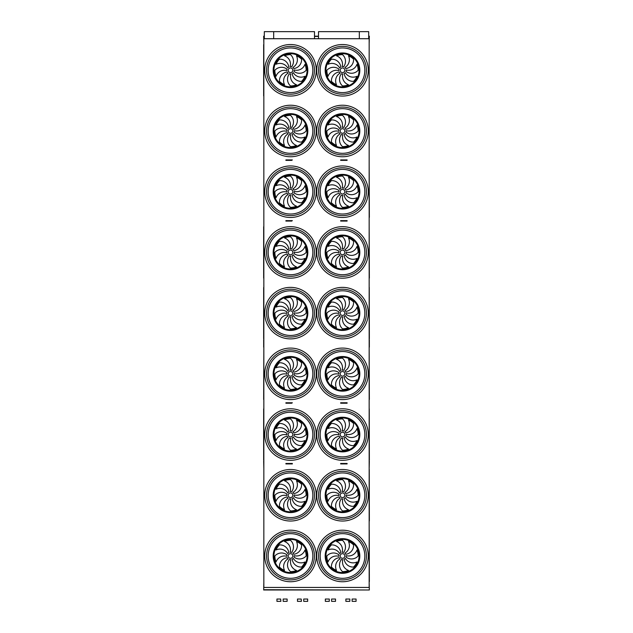 <?xml version="1.0" encoding="UTF-8"?>
<svg xmlns="http://www.w3.org/2000/svg" width="633" height="633" viewBox="0 0 633 633"><rect width="100%" height="100%" fill="white"/><g stroke="black" fill="none" stroke-linecap="round" stroke-linejoin="round"><path stroke-width="0.95" d="M369.158 587.448L263.842 587.448L263.842 38.716L369.158 38.716L369.158 587.448M341.314 463.934L347.106 463.934L347.106 463.475L340.657 463.475L340.657 463.934L341.314 463.475M285.902 463.934L285.902 463.475L292.351 463.475L292.351 463.934L285.902 463.934M287.888 403.221L285.902 403.221L285.902 402.762L291.694 402.762L291.694 403.221L287.888 403.221L287.888 402.762M341.314 403.221L347.106 403.221L347.106 402.762L340.657 402.762L340.657 403.221L341.314 402.762M341.314 160.371L347.106 160.371L347.106 159.912L340.657 159.912L340.657 160.371L341.314 159.912M341.314 221.083L347.106 221.083L347.106 220.624L340.657 220.624L340.657 221.083L341.314 220.624M287.888 221.083L285.902 221.083L285.902 220.624L291.694 220.624L291.694 221.083L287.888 221.083L287.888 220.624M287.888 160.371L285.902 160.371L285.902 159.912L291.694 159.912L291.694 160.371L287.888 160.371L287.888 159.912M368.699 36.168L369.34 36.168L369.158 43.582M264.309 36.168L263.668 36.168L263.842 43.582M369.158 157.593L369.158 165.007M369.158 279.018L369.158 286.433M369.34 339.731L369.34 347.145M369.34 461.156L369.158 468.57M263.842 582.582L263.668 589.996L369.34 589.996L263.668 589.719M369.158 582.582L369.34 589.719M263.652 95.955L263.652 44.595L263.652 95.955M263.842 44.421L263.842 95.884M369.158 96.137L369.158 44.413M290.5 72.597A2.318 2.318 0 0 0 292.509 69.124A2.318 2.318 0 0 0 288.498 69.124A2.318 2.318 0 0 0 290.5 72.597M288.806 66.987A8.941 8.941 0 0 0 279.43 59.209A15.659 15.659 0 0 0 276.035 64.289A8.941 8.941 0 0 1 287.675 67.881A3.711 3.711 0 0 1 288.806 66.987M290.191 66.584A3.711 3.711 0 0 1 291.631 66.75A8.941 8.941 0 0 0 290.5 54.62A15.659 15.659 0 0 0 284.51 55.815A8.941 8.941 0 0 1 290.191 66.584M292.897 67.446A3.711 3.711 0 0 1 293.799 68.578A8.941 8.941 0 0 0 301.577 59.209A15.659 15.659 0 0 0 296.497 55.815A8.941 8.941 0 0 1 292.897 67.446M294.195 69.97A3.711 3.711 0 0 1 294.036 71.41A8.941 8.941 0 0 0 306.166 70.279A15.659 15.659 0 0 0 304.971 64.289A8.941 8.941 0 0 1 294.195 69.97M293.332 72.676A3.711 3.711 0 0 1 292.201 73.57A8.941 8.941 0 0 0 301.577 81.348A15.659 15.659 0 0 0 304.971 76.269A8.941 8.941 0 0 1 293.332 72.676M290.808 73.974A3.711 3.711 0 0 1 289.376 73.808A8.941 8.941 0 0 0 290.5 85.938A15.659 15.659 0 0 0 296.497 84.743A8.941 8.941 0 0 1 290.808 73.974M288.11 73.112A3.711 3.711 0 0 1 287.208 71.98A8.941 8.941 0 0 0 279.43 81.348A15.659 15.659 0 0 0 284.51 84.743A8.941 8.941 0 0 1 288.11 73.112M286.812 70.587A3.711 3.711 0 0 1 286.971 69.147A8.941 8.941 0 0 0 274.841 70.279A15.659 15.659 0 0 0 276.035 76.269A8.941 8.941 0 0 1 286.812 70.587M342.5 72.597A2.318 2.318 0 0 0 344.51 69.124A2.318 2.318 0 0 0 340.499 69.124A2.318 2.318 0 0 0 342.5 72.597M340.807 66.987A8.941 8.941 0 0 0 331.431 59.209A15.659 15.659 0 0 0 328.036 64.289A8.941 8.941 0 0 1 339.676 67.881A3.711 3.711 0 0 1 340.807 66.987M342.192 66.584A3.711 3.711 0 0 1 343.632 66.75A8.941 8.941 0 0 0 342.5 54.62A15.659 15.659 0 0 0 336.511 55.815A8.941 8.941 0 0 1 342.192 66.584M344.898 67.446A3.711 3.711 0 0 1 345.8 68.578A8.941 8.941 0 0 0 353.578 59.209A15.659 15.659 0 0 0 348.498 55.815A8.941 8.941 0 0 1 344.898 67.446M346.196 69.97A3.711 3.711 0 0 1 346.037 71.41A8.941 8.941 0 0 0 358.159 70.279A15.659 15.659 0 0 0 356.972 64.289A8.941 8.941 0 0 1 346.196 69.97M345.333 72.676A3.711 3.711 0 0 1 344.202 73.57A8.941 8.941 0 0 0 353.578 81.348A15.659 15.659 0 0 0 356.972 76.269A8.941 8.941 0 0 1 345.333 72.676M342.809 73.974A3.711 3.711 0 0 1 341.377 73.808A8.941 8.941 0 0 0 342.5 85.938A15.659 15.659 0 0 0 348.498 84.743A8.941 8.941 0 0 1 342.809 73.974M340.111 73.112A3.711 3.711 0 0 1 339.209 71.98A8.941 8.941 0 0 0 331.431 81.348A15.659 15.659 0 0 0 336.511 84.743A8.941 8.941 0 0 1 340.111 73.112M338.805 70.587A3.711 3.711 0 0 1 338.971 69.147A8.941 8.941 0 0 0 326.842 70.279A15.659 15.659 0 0 0 328.036 76.269A8.941 8.941 0 0 1 338.805 70.587M342.5 94.19A23.912 23.912 0 0 0 363.215 58.323A23.912 23.912 0 0 0 321.793 58.323A23.912 23.912 0 0 0 342.5 94.19A23.912 23.912 0 0 1 321.793 58.323A23.912 23.912 0 0 1 363.215 58.323A23.912 23.912 0 0 1 342.5 94.19M290.5 94.19A23.912 23.912 0 0 0 311.214 58.323A23.912 23.912 0 0 0 269.793 58.323A23.912 23.912 0 0 0 290.5 94.19A23.912 23.912 0 0 1 269.793 58.323A23.912 23.912 0 0 1 311.214 58.323A23.912 23.912 0 0 1 290.5 94.19M263.842 156.857L263.842 105.133M369.158 156.849L369.158 105.125M290.5 133.31A2.318 2.318 0 0 0 292.509 129.836A2.318 2.318 0 0 0 288.498 129.836A2.318 2.318 0 0 0 290.5 133.31M288.806 127.692A8.941 8.941 0 0 0 279.43 119.922A15.659 15.659 0 0 0 276.035 125.002A8.941 8.941 0 0 1 287.675 128.594A3.711 3.711 0 0 1 288.806 127.692M290.191 127.296A3.711 3.711 0 0 1 291.631 127.462A8.941 8.941 0 0 0 290.5 115.333A15.659 15.659 0 0 0 284.51 116.527A8.941 8.941 0 0 1 290.191 127.296M292.897 128.159A3.711 3.711 0 0 1 293.799 129.29A8.941 8.941 0 0 0 301.577 119.922A15.659 15.659 0 0 0 296.497 116.527A8.941 8.941 0 0 1 292.897 128.159M294.195 130.683A3.711 3.711 0 0 1 294.036 132.123A8.941 8.941 0 0 0 306.166 130.991A15.659 15.659 0 0 0 304.971 125.002A8.941 8.941 0 0 1 294.195 130.683M293.332 133.389A3.711 3.711 0 0 1 292.201 134.283A8.941 8.941 0 0 0 301.577 142.061A15.659 15.659 0 0 0 304.971 136.981A8.941 8.941 0 0 1 293.332 133.389M290.808 134.687A3.711 3.711 0 0 1 289.376 134.52A8.941 8.941 0 0 0 290.5 146.65A15.659 15.659 0 0 0 296.497 145.455A8.941 8.941 0 0 1 290.808 134.687M288.11 133.824A3.711 3.711 0 0 1 287.208 132.693A8.941 8.941 0 0 0 279.43 142.061A15.659 15.659 0 0 0 284.51 145.455A8.941 8.941 0 0 1 288.11 133.824M286.812 131.3A3.711 3.711 0 0 1 286.971 129.86A8.941 8.941 0 0 0 274.841 130.991A15.659 15.659 0 0 0 276.035 136.981A8.941 8.941 0 0 1 286.812 131.3M342.5 133.31A2.318 2.318 0 0 0 344.51 129.836A2.318 2.318 0 0 0 340.499 129.836A2.318 2.318 0 0 0 342.5 133.31M340.807 127.692A8.941 8.941 0 0 0 331.431 119.922A15.659 15.659 0 0 0 328.036 125.002A8.941 8.941 0 0 1 339.676 128.594A3.711 3.711 0 0 1 340.807 127.692M342.192 127.296A3.711 3.711 0 0 1 343.632 127.462A8.941 8.941 0 0 0 342.5 115.333A15.659 15.659 0 0 0 336.511 116.527A8.941 8.941 0 0 1 342.192 127.296M344.898 128.159A3.711 3.711 0 0 1 345.8 129.29A8.941 8.941 0 0 0 353.578 119.922A15.659 15.659 0 0 0 348.498 116.527A8.941 8.941 0 0 1 344.898 128.159M346.196 130.683A3.711 3.711 0 0 1 346.037 132.123A8.941 8.941 0 0 0 358.159 130.991A15.659 15.659 0 0 0 356.972 125.002A8.941 8.941 0 0 1 346.196 130.683M345.333 133.389A3.711 3.711 0 0 1 344.202 134.283A8.941 8.941 0 0 0 353.578 142.061A15.659 15.659 0 0 0 356.972 136.981A8.941 8.941 0 0 1 345.333 133.389M342.809 134.687A3.711 3.711 0 0 1 341.377 134.52A8.941 8.941 0 0 0 342.5 146.65A15.659 15.659 0 0 0 348.498 145.455A8.941 8.941 0 0 1 342.809 134.687M340.111 133.824A3.711 3.711 0 0 1 339.209 132.693A8.941 8.941 0 0 0 331.431 142.061A15.659 15.659 0 0 0 336.511 145.455A8.941 8.941 0 0 1 340.111 133.824M338.805 131.3A3.711 3.711 0 0 1 338.971 129.86A8.941 8.941 0 0 0 326.842 130.991A15.659 15.659 0 0 0 328.036 136.981A8.941 8.941 0 0 1 338.805 131.3M342.5 154.903A23.912 23.912 0 0 0 363.215 119.036A23.912 23.912 0 0 0 321.793 119.036A23.912 23.912 0 0 0 342.5 154.903A23.912 23.912 0 0 1 321.793 119.036A23.912 23.912 0 0 1 363.215 119.036A23.912 23.912 0 0 1 342.5 154.903M290.5 154.903A23.912 23.912 0 0 0 311.214 119.036A23.912 23.912 0 0 0 269.793 119.036A23.912 23.912 0 0 0 290.5 154.903A23.912 23.912 0 0 1 269.793 119.036A23.912 23.912 0 0 1 311.214 119.036A23.912 23.912 0 0 1 290.5 154.903M263.842 217.309L263.842 165.846M369.348 217.388L369.158 165.838M290.5 194.022A2.318 2.318 0 0 0 292.509 190.541A2.318 2.318 0 0 0 288.498 190.541A2.318 2.318 0 0 0 290.5 194.022M288.806 188.405A8.941 8.941 0 0 0 279.43 180.634A15.659 15.659 0 0 0 276.035 185.714A8.941 8.941 0 0 1 287.675 189.307A3.711 3.711 0 0 1 288.806 188.405M290.191 188.009A3.711 3.711 0 0 1 291.631 188.175A8.941 8.941 0 0 0 290.5 176.045A15.659 15.659 0 0 0 284.51 177.24A8.941 8.941 0 0 1 290.191 188.009M292.897 188.871A3.711 3.711 0 0 1 293.799 190.003A8.941 8.941 0 0 0 301.577 180.634A15.659 15.659 0 0 0 296.497 177.24A8.941 8.941 0 0 1 292.897 188.871M294.195 191.395A3.711 3.711 0 0 1 294.036 192.836A8.941 8.941 0 0 0 306.166 191.704A15.659 15.659 0 0 0 304.971 185.714A8.941 8.941 0 0 1 294.195 191.395M293.332 194.102A3.711 3.711 0 0 1 292.201 194.996A8.941 8.941 0 0 0 301.577 202.774A15.659 15.659 0 0 0 304.971 197.694A8.941 8.941 0 0 1 293.332 194.102M290.808 195.399A3.711 3.711 0 0 1 289.376 195.233A8.941 8.941 0 0 0 290.5 207.363A15.659 15.659 0 0 0 296.497 206.168A8.941 8.941 0 0 1 290.808 195.399M288.11 194.537A3.711 3.711 0 0 1 287.208 193.405A8.941 8.941 0 0 0 279.43 202.774A15.659 15.659 0 0 0 284.51 206.168A8.941 8.941 0 0 1 288.11 194.537M286.812 192.013A3.711 3.711 0 0 1 286.971 190.573A8.941 8.941 0 0 0 274.841 191.704A15.659 15.659 0 0 0 276.035 197.694A8.941 8.941 0 0 1 286.812 192.013M342.5 194.022A2.318 2.318 0 0 0 344.51 190.541A2.318 2.318 0 0 0 340.499 190.541A2.318 2.318 0 0 0 342.5 194.022M340.807 188.405A8.941 8.941 0 0 0 331.431 180.634A15.659 15.659 0 0 0 328.036 185.714A8.941 8.941 0 0 1 339.676 189.307A3.711 3.711 0 0 1 340.807 188.405M342.192 188.009A3.711 3.711 0 0 1 343.632 188.175A8.941 8.941 0 0 0 342.5 176.045A15.659 15.659 0 0 0 336.511 177.24A8.941 8.941 0 0 1 342.192 188.009M344.898 188.871A3.711 3.711 0 0 1 345.8 190.003A8.941 8.941 0 0 0 353.578 180.634A15.659 15.659 0 0 0 348.498 177.24A8.941 8.941 0 0 1 344.898 188.871M346.196 191.395A3.711 3.711 0 0 1 346.037 192.836A8.941 8.941 0 0 0 358.159 191.704A15.659 15.659 0 0 0 356.972 185.714A8.941 8.941 0 0 1 346.196 191.395M345.333 194.102A3.711 3.711 0 0 1 344.202 194.996A8.941 8.941 0 0 0 353.578 202.774A15.659 15.659 0 0 0 356.972 197.694A8.941 8.941 0 0 1 345.333 194.102M342.809 195.399A3.711 3.711 0 0 1 341.377 195.233A8.941 8.941 0 0 0 342.5 207.363A15.659 15.659 0 0 0 348.498 206.168A8.941 8.941 0 0 1 342.809 195.399M340.111 194.537A3.711 3.711 0 0 1 339.209 193.405A8.941 8.941 0 0 0 331.431 202.774A15.659 15.659 0 0 0 336.511 206.168A8.941 8.941 0 0 1 340.111 194.537M338.805 192.013A3.711 3.711 0 0 1 338.971 190.573A8.941 8.941 0 0 0 326.842 191.704A15.659 15.659 0 0 0 328.036 197.694A8.941 8.941 0 0 1 338.805 192.013M342.5 215.616A23.912 23.912 0 0 0 363.215 179.748A23.912 23.912 0 0 0 321.793 179.748A23.912 23.912 0 0 0 342.5 215.616A23.912 23.912 0 0 1 321.793 179.748A23.912 23.912 0 0 1 363.215 179.748A23.912 23.912 0 0 1 342.5 215.616M290.5 215.616A23.912 23.912 0 0 0 311.214 179.748A23.912 23.912 0 0 0 269.793 179.748A23.912 23.912 0 0 0 290.5 215.616A23.912 23.912 0 0 1 269.793 179.748A23.912 23.912 0 0 1 311.214 179.748A23.912 23.912 0 0 1 290.5 215.616M263.652 278.093L263.652 226.733L263.842 278.022M369.348 278.101L369.158 226.559M290.5 254.735A2.318 2.318 0 0 0 292.509 251.254A2.318 2.318 0 0 0 288.498 251.254A2.318 2.318 0 0 0 290.5 254.735M288.806 249.117A8.941 8.941 0 0 0 279.43 241.339A15.659 15.659 0 0 0 276.035 246.427A8.941 8.941 0 0 1 287.675 250.019A3.711 3.711 0 0 1 288.806 249.117M290.191 248.722A3.711 3.711 0 0 1 291.631 248.888A8.941 8.941 0 0 0 290.5 236.758A15.659 15.659 0 0 0 284.51 237.945A8.941 8.941 0 0 1 290.191 248.722M292.897 249.584A3.711 3.711 0 0 1 293.799 250.715A8.941 8.941 0 0 0 301.577 241.339A15.659 15.659 0 0 0 296.497 237.945A8.941 8.941 0 0 1 292.897 249.584M294.195 252.108A3.711 3.711 0 0 1 294.036 253.548A8.941 8.941 0 0 0 306.166 252.417A15.659 15.659 0 0 0 304.971 246.427A8.941 8.941 0 0 1 294.195 252.108M293.332 254.814A3.711 3.711 0 0 1 292.201 255.708A8.941 8.941 0 0 0 301.577 263.486A15.659 15.659 0 0 0 304.971 258.406A8.941 8.941 0 0 1 293.332 254.814M290.808 256.112A3.711 3.711 0 0 1 289.376 255.946A8.941 8.941 0 0 0 290.5 268.076A15.659 15.659 0 0 0 296.497 266.881A8.941 8.941 0 0 1 290.808 256.112M288.11 255.249A3.711 3.711 0 0 1 287.208 254.118A8.941 8.941 0 0 0 279.43 263.486A15.659 15.659 0 0 0 284.51 266.881A8.941 8.941 0 0 1 288.11 255.249M286.812 252.725A3.711 3.711 0 0 1 286.971 251.285A8.941 8.941 0 0 0 274.841 252.417A15.659 15.659 0 0 0 276.035 258.406A8.941 8.941 0 0 1 286.812 252.725M342.5 254.735A2.318 2.318 0 0 0 344.51 251.254A2.318 2.318 0 0 0 340.499 251.254A2.318 2.318 0 0 0 342.5 254.735M340.807 249.117A8.941 8.941 0 0 0 331.431 241.339A15.659 15.659 0 0 0 328.036 246.427A8.941 8.941 0 0 1 339.676 250.019A3.711 3.711 0 0 1 340.807 249.117M342.192 248.722A3.711 3.711 0 0 1 343.632 248.888A8.941 8.941 0 0 0 342.5 236.758A15.659 15.659 0 0 0 336.511 237.945A8.941 8.941 0 0 1 342.192 248.722M344.898 249.584A3.711 3.711 0 0 1 345.8 250.715A8.941 8.941 0 0 0 353.578 241.339A15.659 15.659 0 0 0 348.498 237.945A8.941 8.941 0 0 1 344.898 249.584M346.196 252.108A3.711 3.711 0 0 1 346.037 253.548A8.941 8.941 0 0 0 358.159 252.417A15.659 15.659 0 0 0 356.972 246.427A8.941 8.941 0 0 1 346.196 252.108M345.333 254.814A3.711 3.711 0 0 1 344.202 255.708A8.941 8.941 0 0 0 353.578 263.486A15.659 15.659 0 0 0 356.972 258.406A8.941 8.941 0 0 1 345.333 254.814M342.809 256.112A3.711 3.711 0 0 1 341.377 255.946A8.941 8.941 0 0 0 342.5 268.076A15.659 15.659 0 0 0 348.498 266.881A8.941 8.941 0 0 1 342.809 256.112M340.111 255.249A3.711 3.711 0 0 1 339.209 254.118A8.941 8.941 0 0 0 331.431 263.486A15.659 15.659 0 0 0 336.511 266.881A8.941 8.941 0 0 1 340.111 255.249M338.805 252.725A3.711 3.711 0 0 1 338.971 251.285A8.941 8.941 0 0 0 326.842 252.417A15.659 15.659 0 0 0 328.036 258.406A8.941 8.941 0 0 1 338.805 252.725M342.5 276.328A23.912 23.912 0 0 1 321.793 240.461A23.912 23.912 0 0 1 363.215 240.461A23.912 23.912 0 0 1 342.5 276.328M290.5 276.328A23.912 23.912 0 0 1 269.793 240.461A23.912 23.912 0 0 1 311.214 240.461A23.912 23.912 0 0 1 290.5 276.328M263.652 338.805L263.652 287.445L263.842 338.734M369.253 287.358L369.348 338.813L369.158 287.524M290.5 315.448A2.318 2.318 0 0 0 292.509 311.966A2.318 2.318 0 0 0 288.498 311.966A2.318 2.318 0 0 0 290.5 315.448M288.806 309.83A8.941 8.941 0 0 0 279.43 302.052A15.659 15.659 0 0 0 276.035 307.132A8.941 8.941 0 0 1 287.675 310.732A3.711 3.711 0 0 1 288.806 309.83M290.191 309.434A3.711 3.711 0 0 1 291.631 309.6A8.941 8.941 0 0 0 290.5 297.47A15.659 15.659 0 0 0 284.51 298.657A8.941 8.941 0 0 1 290.191 309.434M292.897 310.297A3.711 3.711 0 0 1 293.799 311.428A8.941 8.941 0 0 0 301.577 302.052A15.659 15.659 0 0 0 296.497 298.657A8.941 8.941 0 0 1 292.897 310.297M294.195 312.821A3.711 3.711 0 0 1 294.036 314.261A8.941 8.941 0 0 0 306.166 313.129A15.659 15.659 0 0 0 304.971 307.132A8.941 8.941 0 0 1 294.195 312.821M293.332 315.519A3.711 3.711 0 0 1 292.201 316.421A8.941 8.941 0 0 0 301.577 324.199A15.659 15.659 0 0 0 304.971 319.119A8.941 8.941 0 0 1 293.332 315.519M290.808 316.824A3.711 3.711 0 0 1 289.376 316.658A8.941 8.941 0 0 0 290.5 328.788A15.659 15.659 0 0 0 296.497 327.593A8.941 8.941 0 0 1 290.808 316.824M288.11 315.962A3.711 3.711 0 0 1 287.208 314.83A8.941 8.941 0 0 0 279.43 324.199A15.659 15.659 0 0 0 284.51 327.593A8.941 8.941 0 0 1 288.11 315.962M286.812 313.438A3.711 3.711 0 0 1 286.971 311.998A8.941 8.941 0 0 0 274.841 313.129A15.659 15.659 0 0 0 276.035 319.119A8.941 8.941 0 0 1 286.812 313.438M342.5 315.448A2.318 2.318 0 0 0 344.51 311.966A2.318 2.318 0 0 0 340.499 311.966A2.318 2.318 0 0 0 342.5 315.448M340.807 309.83A8.941 8.941 0 0 0 331.431 302.052A15.659 15.659 0 0 0 328.036 307.132A8.941 8.941 0 0 1 339.676 310.732A3.711 3.711 0 0 1 340.807 309.83M342.192 309.434A3.711 3.711 0 0 1 343.632 309.6A8.941 8.941 0 0 0 342.5 297.47A15.659 15.659 0 0 0 336.511 298.657A8.941 8.941 0 0 1 342.192 309.434M344.898 310.297A3.711 3.711 0 0 1 345.8 311.428A8.941 8.941 0 0 0 353.578 302.052A15.659 15.659 0 0 0 348.498 298.657A8.941 8.941 0 0 1 344.898 310.297M346.196 312.821A3.711 3.711 0 0 1 346.037 314.261A8.941 8.941 0 0 0 358.159 313.129A15.659 15.659 0 0 0 356.972 307.132A8.941 8.941 0 0 1 346.196 312.821M345.333 315.519A3.711 3.711 0 0 1 344.202 316.421A8.941 8.941 0 0 0 353.578 324.199A15.659 15.659 0 0 0 356.972 319.119A8.941 8.941 0 0 1 345.333 315.519M342.809 316.824A3.711 3.711 0 0 1 341.377 316.658A8.941 8.941 0 0 0 342.5 328.788A15.659 15.659 0 0 0 348.498 327.593A8.941 8.941 0 0 1 342.809 316.824M340.111 315.962A3.711 3.711 0 0 1 339.209 314.83A8.941 8.941 0 0 0 331.431 324.199A15.659 15.659 0 0 0 336.511 327.593A8.941 8.941 0 0 1 340.111 315.962M338.805 313.438A3.711 3.711 0 0 1 338.971 311.998A8.941 8.941 0 0 0 326.842 313.129A15.659 15.659 0 0 0 328.036 319.119A8.941 8.941 0 0 1 338.805 313.438M342.5 337.041A23.912 23.912 0 0 1 321.793 301.173A23.912 23.912 0 0 1 363.215 301.173A23.912 23.912 0 0 1 342.5 337.041M290.5 337.041A23.912 23.912 0 0 1 269.793 301.173A23.912 23.912 0 0 1 311.214 301.173A23.912 23.912 0 0 1 290.5 337.041M263.652 399.518L263.842 348.237M369.348 399.526L369.158 347.976M290.5 376.16A2.318 2.318 0 0 0 292.509 372.679A2.318 2.318 0 0 0 288.498 372.679A2.318 2.318 0 0 0 290.5 376.16M288.806 370.542A8.941 8.941 0 0 0 279.43 362.764A15.659 15.659 0 0 0 276.035 367.844A8.941 8.941 0 0 1 287.675 371.444A3.711 3.711 0 0 1 288.806 370.542M290.191 370.147A3.711 3.711 0 0 1 291.631 370.305A8.941 8.941 0 0 0 290.5 358.183A15.659 15.659 0 0 0 284.51 359.37A8.941 8.941 0 0 1 290.191 370.147M292.897 371.009A3.711 3.711 0 0 1 293.799 372.141A8.941 8.941 0 0 0 301.577 362.764A15.659 15.659 0 0 0 296.497 359.37A8.941 8.941 0 0 1 292.897 371.009M294.195 373.533A3.711 3.711 0 0 1 294.036 374.965A8.941 8.941 0 0 0 306.166 373.842A15.659 15.659 0 0 0 304.971 367.844A8.941 8.941 0 0 1 294.195 373.533M293.332 376.231A3.711 3.711 0 0 1 292.201 377.133A8.941 8.941 0 0 0 301.577 384.911A15.659 15.659 0 0 0 304.971 379.832A8.941 8.941 0 0 1 293.332 376.231M290.808 377.537A3.711 3.711 0 0 1 289.376 377.371A8.941 8.941 0 0 0 290.5 389.501A15.659 15.659 0 0 0 296.497 388.306A8.941 8.941 0 0 1 290.808 377.537M288.11 376.675A3.711 3.711 0 0 1 287.208 375.543A8.941 8.941 0 0 0 279.43 384.911A15.659 15.659 0 0 0 284.51 388.306A8.941 8.941 0 0 1 288.11 376.675M286.812 374.15A3.711 3.711 0 0 1 286.971 372.71A8.941 8.941 0 0 0 274.841 373.842A15.659 15.659 0 0 0 276.035 379.832A8.941 8.941 0 0 1 286.812 374.15M342.5 376.16A2.318 2.318 0 0 0 344.51 372.679A2.318 2.318 0 0 0 340.499 372.679A2.318 2.318 0 0 0 342.5 376.16M340.807 370.542A8.941 8.941 0 0 0 331.431 362.764A15.659 15.659 0 0 0 328.036 367.844A8.941 8.941 0 0 1 339.676 371.444A3.711 3.711 0 0 1 340.807 370.542M342.192 370.147A3.711 3.711 0 0 1 343.632 370.305A8.941 8.941 0 0 0 342.5 358.183A15.659 15.659 0 0 0 336.511 359.37A8.941 8.941 0 0 1 342.192 370.147M344.898 371.009A3.711 3.711 0 0 1 345.8 372.141A8.941 8.941 0 0 0 353.578 362.764A15.659 15.659 0 0 0 348.498 359.37A8.941 8.941 0 0 1 344.898 371.009M346.196 373.533A3.711 3.711 0 0 1 346.037 374.965A8.941 8.941 0 0 0 358.159 373.842A15.659 15.659 0 0 0 356.972 367.844A8.941 8.941 0 0 1 346.196 373.533M345.333 376.231A3.711 3.711 0 0 1 344.202 377.133A8.941 8.941 0 0 0 353.578 384.911A15.659 15.659 0 0 0 356.972 379.832A8.941 8.941 0 0 1 345.333 376.231M342.809 377.537A3.711 3.711 0 0 1 341.377 377.371A8.941 8.941 0 0 0 342.5 389.501A15.659 15.659 0 0 0 348.498 388.306A8.941 8.941 0 0 1 342.809 377.537M340.111 376.675A3.711 3.711 0 0 1 339.209 375.543A8.941 8.941 0 0 0 331.431 384.911A15.659 15.659 0 0 0 336.511 388.306A8.941 8.941 0 0 1 340.111 376.675M338.805 374.15A3.711 3.711 0 0 1 338.971 372.71A8.941 8.941 0 0 0 326.842 373.842A15.659 15.659 0 0 0 328.036 379.832A8.941 8.941 0 0 1 338.805 374.15M342.5 397.753A23.912 23.912 0 0 1 321.793 361.886A23.912 23.912 0 0 1 363.215 361.886A23.912 23.912 0 0 1 342.5 397.753M290.5 397.753A23.912 23.912 0 0 1 269.793 361.886A23.912 23.912 0 0 1 311.214 361.886A23.912 23.912 0 0 1 290.5 397.753M263.652 460.231L263.652 408.871L263.842 460.159M369.253 408.783L369.348 460.238L369.158 408.95M290.5 436.873A2.318 2.318 0 0 0 292.509 433.391A2.318 2.318 0 0 0 288.498 433.391A2.318 2.318 0 0 0 290.5 436.873M288.806 431.255A8.941 8.941 0 0 0 279.43 423.477A15.659 15.659 0 0 0 276.035 428.557A8.941 8.941 0 0 1 287.675 432.157A3.711 3.711 0 0 1 288.806 431.255M290.191 430.859A3.711 3.711 0 0 1 291.631 431.018A8.941 8.941 0 0 0 290.5 418.896A15.659 15.659 0 0 0 284.51 420.083A8.941 8.941 0 0 1 290.191 430.859M292.897 431.722A3.711 3.711 0 0 1 293.799 432.853A8.941 8.941 0 0 0 301.577 423.477A15.659 15.659 0 0 0 296.497 420.083A8.941 8.941 0 0 1 292.897 431.722M294.195 434.246A3.711 3.711 0 0 1 294.036 435.678A8.941 8.941 0 0 0 306.166 434.555A15.659 15.659 0 0 0 304.971 428.557A8.941 8.941 0 0 1 294.195 434.246M293.332 436.944A3.711 3.711 0 0 1 292.201 437.846A8.941 8.941 0 0 0 301.577 445.624A15.659 15.659 0 0 0 304.971 440.544A8.941 8.941 0 0 1 293.332 436.944M290.808 438.25A3.711 3.711 0 0 1 289.376 438.083A8.941 8.941 0 0 0 290.5 450.213A15.659 15.659 0 0 0 296.497 449.019A8.941 8.941 0 0 1 290.808 438.25M288.11 437.387A3.711 3.711 0 0 1 287.208 436.256A8.941 8.941 0 0 0 279.43 445.624A15.659 15.659 0 0 0 284.51 449.019A8.941 8.941 0 0 1 288.11 437.387M286.812 434.863A3.711 3.711 0 0 1 286.971 433.423A8.941 8.941 0 0 0 274.841 434.555A15.659 15.659 0 0 0 276.035 440.544A8.941 8.941 0 0 1 286.812 434.863M342.5 436.873A2.318 2.318 0 0 0 344.51 433.391A2.318 2.318 0 0 0 340.499 433.391A2.318 2.318 0 0 0 342.5 436.873M340.807 431.255A8.941 8.941 0 0 0 331.431 423.477A15.659 15.659 0 0 0 328.036 428.557A8.941 8.941 0 0 1 339.676 432.157A3.711 3.711 0 0 1 340.807 431.255M342.192 430.859A3.711 3.711 0 0 1 343.632 431.018A8.941 8.941 0 0 0 342.5 418.896A15.659 15.659 0 0 0 336.511 420.083A8.941 8.941 0 0 1 342.192 430.859M344.898 431.722A3.711 3.711 0 0 1 345.8 432.853A8.941 8.941 0 0 0 353.578 423.477A15.659 15.659 0 0 0 348.498 420.083A8.941 8.941 0 0 1 344.898 431.722M346.196 434.246A3.711 3.711 0 0 1 346.037 435.678A8.941 8.941 0 0 0 358.159 434.555A15.659 15.659 0 0 0 356.972 428.557A8.941 8.941 0 0 1 346.196 434.246M345.333 436.944A3.711 3.711 0 0 1 344.202 437.846A8.941 8.941 0 0 0 353.578 445.624A15.659 15.659 0 0 0 356.972 440.544A8.941 8.941 0 0 1 345.333 436.944M342.809 438.25A3.711 3.711 0 0 1 341.377 438.083A8.941 8.941 0 0 0 342.5 450.213A15.659 15.659 0 0 0 348.498 449.019A8.941 8.941 0 0 1 342.809 438.25M340.111 437.387A3.711 3.711 0 0 1 339.209 436.256A8.941 8.941 0 0 0 331.431 445.624A15.659 15.659 0 0 0 336.511 449.019A8.941 8.941 0 0 1 340.111 437.387M338.805 434.863A3.711 3.711 0 0 1 338.971 433.423A8.941 8.941 0 0 0 326.842 434.555A15.659 15.659 0 0 0 328.036 440.544A8.941 8.941 0 0 1 338.805 434.863M342.5 458.466A23.912 23.912 0 0 1 321.793 422.599A23.912 23.912 0 0 1 363.215 422.599A23.912 23.912 0 0 1 342.5 458.466M290.5 458.466A23.912 23.912 0 0 1 269.793 422.599A23.912 23.912 0 0 1 311.214 422.599A23.912 23.912 0 0 1 290.5 458.466M263.842 520.872L263.842 469.393M369.253 469.496L369.348 520.951L369.158 469.662M290.5 497.585A2.318 2.318 0 0 0 292.509 494.104A2.318 2.318 0 0 0 288.498 494.104A2.318 2.318 0 0 0 290.5 497.585M288.806 491.968A8.941 8.941 0 0 0 279.43 484.19A15.659 15.659 0 0 0 276.035 489.269A8.941 8.941 0 0 1 287.675 492.87A3.711 3.711 0 0 1 288.806 491.968M290.191 491.572A3.711 3.711 0 0 1 291.631 491.73A8.941 8.941 0 0 0 290.5 479.608A15.659 15.659 0 0 0 284.51 480.795A8.941 8.941 0 0 1 290.191 491.572M292.897 492.434A3.711 3.711 0 0 1 293.799 493.566A8.941 8.941 0 0 0 301.577 484.19A15.659 15.659 0 0 0 296.497 480.795A8.941 8.941 0 0 1 292.897 492.434M294.195 494.959A3.711 3.711 0 0 1 294.036 496.391A8.941 8.941 0 0 0 306.166 495.267A15.659 15.659 0 0 0 304.971 489.269A8.941 8.941 0 0 1 294.195 494.959M293.332 497.657A3.711 3.711 0 0 1 292.201 498.559A8.941 8.941 0 0 0 301.577 506.337A15.659 15.659 0 0 0 304.971 501.257A8.941 8.941 0 0 1 293.332 497.657M290.808 498.962A3.711 3.711 0 0 1 289.376 498.796A8.941 8.941 0 0 0 290.5 510.926A15.659 15.659 0 0 0 296.497 509.731A8.941 8.941 0 0 1 290.808 498.962M288.11 498.1A3.711 3.711 0 0 1 287.208 496.96A8.941 8.941 0 0 0 279.43 506.337A15.659 15.659 0 0 0 284.51 509.731A8.941 8.941 0 0 1 288.11 498.1M286.812 495.576A3.711 3.711 0 0 1 286.971 494.136A8.941 8.941 0 0 0 274.841 495.267A15.659 15.659 0 0 0 276.035 501.257A8.941 8.941 0 0 1 286.812 495.576M342.5 497.585A2.318 2.318 0 0 0 344.51 494.104A2.318 2.318 0 0 0 340.499 494.104A2.318 2.318 0 0 0 342.5 497.585M340.807 491.968A8.941 8.941 0 0 0 331.431 484.19A15.659 15.659 0 0 0 328.036 489.269A8.941 8.941 0 0 1 339.676 492.87A3.711 3.711 0 0 1 340.807 491.968M342.192 491.572A3.711 3.711 0 0 1 343.632 491.73A8.941 8.941 0 0 0 342.5 479.608A15.659 15.659 0 0 0 336.511 480.795A8.941 8.941 0 0 1 342.192 491.572M344.898 492.434A3.711 3.711 0 0 1 345.8 493.566A8.941 8.941 0 0 0 353.578 484.19A15.659 15.659 0 0 0 348.498 480.795A8.941 8.941 0 0 1 344.898 492.434M346.196 494.959A3.711 3.711 0 0 1 346.037 496.391A8.941 8.941 0 0 0 358.159 495.267A15.659 15.659 0 0 0 356.972 489.269A8.941 8.941 0 0 1 346.196 494.959M345.333 497.657A3.711 3.711 0 0 1 344.202 498.559A8.941 8.941 0 0 0 353.578 506.337A15.659 15.659 0 0 0 356.972 501.257A8.941 8.941 0 0 1 345.333 497.657M342.809 498.962A3.711 3.711 0 0 1 341.377 498.796A8.941 8.941 0 0 0 342.5 510.926A15.659 15.659 0 0 0 348.498 509.731A8.941 8.941 0 0 1 342.809 498.962M340.111 498.1A3.711 3.711 0 0 1 339.209 496.96A8.941 8.941 0 0 0 331.431 506.337A15.659 15.659 0 0 0 336.511 509.731A8.941 8.941 0 0 1 340.111 498.1M338.805 495.576A3.711 3.711 0 0 1 338.971 494.136A8.941 8.941 0 0 0 326.842 495.267A15.659 15.659 0 0 0 328.036 501.257A8.941 8.941 0 0 1 338.805 495.576M342.5 519.179A23.912 23.912 0 0 1 321.793 483.311A23.912 23.912 0 0 1 363.215 483.311A23.912 23.912 0 0 1 342.5 519.179M290.5 519.179A23.912 23.912 0 0 1 269.793 483.311A23.912 23.912 0 0 1 311.214 483.311A23.912 23.912 0 0 1 290.5 519.179M318.502 38.716L318.502 31.65L368.699 31.65L368.699 38.716M273.678 38.716L273.678 31.65L264.309 31.65L264.309 38.716M359.322 31.65L359.322 38.716M273.678 31.65L314.498 31.65L314.498 38.716M338.805 556.288A3.711 3.711 0 0 1 338.971 554.848A8.941 8.941 0 0 0 326.842 555.98A15.659 15.659 0 0 0 328.036 561.969A8.941 8.941 0 0 1 338.805 556.288M340.111 558.804A3.711 3.711 0 0 1 339.209 557.673A8.941 8.941 0 0 0 331.431 567.049A15.659 15.659 0 0 0 336.511 570.444A8.941 8.941 0 0 1 340.111 558.804M342.809 559.675A3.711 3.711 0 0 1 341.377 559.509A8.941 8.941 0 0 0 342.5 571.639A15.659 15.659 0 0 0 348.498 570.444A8.941 8.941 0 0 1 342.809 559.675M345.333 558.369A3.711 3.711 0 0 1 344.202 559.271A8.941 8.941 0 0 0 353.578 567.049A15.659 15.659 0 0 0 356.972 561.969A8.941 8.941 0 0 1 345.333 558.369M346.196 555.671A3.711 3.711 0 0 1 346.037 557.103A8.941 8.941 0 0 0 358.159 555.98A15.659 15.659 0 0 0 356.972 549.982A8.941 8.941 0 0 1 346.196 555.671M344.898 553.147A3.711 3.711 0 0 1 345.8 554.279A8.941 8.941 0 0 0 353.578 544.902A15.659 15.659 0 0 0 348.498 541.508A8.941 8.941 0 0 1 344.898 553.147M342.192 552.285A3.711 3.711 0 0 1 343.632 552.443A8.941 8.941 0 0 0 342.5 540.321A15.659 15.659 0 0 0 336.511 541.508A8.941 8.941 0 0 1 342.192 552.285M340.807 552.68A8.941 8.941 0 0 0 331.431 544.902A15.659 15.659 0 0 0 328.036 549.982A8.941 8.941 0 0 1 339.676 553.582A3.711 3.711 0 0 1 340.807 552.68M342.5 558.298A2.318 2.318 0 0 0 344.51 554.817A2.318 2.318 0 0 0 340.499 554.817A2.318 2.318 0 0 0 342.5 558.298M286.812 556.288A3.711 3.711 0 0 1 286.971 554.848A8.941 8.941 0 0 0 274.841 555.98A15.659 15.659 0 0 0 276.035 561.969A8.941 8.941 0 0 1 286.812 556.288M288.11 558.804A3.711 3.711 0 0 1 287.208 557.673A8.941 8.941 0 0 0 279.43 567.049A15.659 15.659 0 0 0 284.51 570.444A8.941 8.941 0 0 1 288.11 558.804M290.808 559.675A3.711 3.711 0 0 1 289.376 559.509A8.941 8.941 0 0 0 290.5 571.639A15.659 15.659 0 0 0 296.497 570.444A8.941 8.941 0 0 1 290.808 559.675M293.332 558.369A3.711 3.711 0 0 1 292.201 559.271A8.941 8.941 0 0 0 301.577 567.049A15.659 15.659 0 0 0 304.971 561.969A8.941 8.941 0 0 1 293.332 558.369M294.195 555.671A3.711 3.711 0 0 1 294.036 557.103A8.941 8.941 0 0 0 306.166 555.98A15.659 15.659 0 0 0 304.971 549.982A8.941 8.941 0 0 1 294.195 555.671M292.897 553.147A3.711 3.711 0 0 1 293.799 554.279A8.941 8.941 0 0 0 301.577 544.902A15.659 15.659 0 0 0 296.497 541.508A8.941 8.941 0 0 1 292.897 553.147M290.191 552.285A3.711 3.711 0 0 1 291.631 552.443A8.941 8.941 0 0 0 290.5 540.321A15.659 15.659 0 0 0 284.51 541.508A8.941 8.941 0 0 1 290.191 552.285M288.806 552.68A8.941 8.941 0 0 0 279.43 544.902A15.659 15.659 0 0 0 276.035 549.982A8.941 8.941 0 0 1 287.675 553.582A3.711 3.711 0 0 1 288.806 552.68M290.5 558.298A2.318 2.318 0 0 0 292.509 554.817A2.318 2.318 0 0 0 288.498 554.817A2.318 2.318 0 0 0 290.5 558.298M342.5 579.891A23.912 23.912 0 0 1 321.793 544.024A23.912 23.912 0 0 1 363.215 544.024A23.912 23.912 0 0 1 342.5 579.891A23.912 23.912 0 0 1 321.793 544.024A23.912 23.912 0 0 1 363.215 544.024A23.912 23.912 0 0 1 342.5 579.891M290.5 579.891A23.912 23.912 0 0 1 269.793 544.024A23.912 23.912 0 0 1 311.214 544.024A23.912 23.912 0 0 1 290.5 579.891A23.912 23.912 0 0 1 269.793 544.024A23.912 23.912 0 0 1 311.214 544.024A23.912 23.912 0 0 1 290.5 579.891M263.842 581.585L263.842 530.114M369.253 530.209L369.348 581.664L369.158 530.367M263.668 461.156L263.842 468.57M263.668 339.731L263.668 347.145M263.842 279.018L263.842 286.433M263.842 157.593L263.842 165.007M318.502 36.168L314.498 36.168M346.251 463.934L346.251 463.475M345.12 463.934L345.12 463.475M287.888 463.934L287.888 463.475M291.694 463.934L291.694 463.475M286.757 463.934L286.757 463.475M286.757 403.221L286.757 402.762M291.694 402.762L292.351 402.762L291.694 403.221M346.251 403.221L346.251 402.762M345.12 403.221L345.12 402.762M346.251 160.371L346.251 159.912M345.12 160.371L345.12 159.912M346.251 221.083L346.251 220.624M345.12 221.083L345.12 220.624M286.757 221.083L286.757 220.624M291.694 220.624L292.351 220.624L291.694 221.083M286.757 160.371L286.757 159.912M291.694 159.912L292.351 159.912L291.694 160.371M283.18 599.032L287.121 599.032L287.121 601.35L283.18 601.35L283.18 599.032M280.656 599.032L280.878 601.35L276.938 601.35L276.938 599.032L280.656 599.032M345.879 599.032L349.82 599.032L349.82 601.35L345.879 601.35L345.879 599.032M352.13 599.032L356.07 599.032L356.07 601.35L352.13 601.35L352.13 599.032M303.729 599.032L307.67 599.032L307.67 601.35L303.729 601.35L303.729 599.032M301.197 599.032L301.419 601.35L297.478 601.35L297.478 599.032L301.197 599.032M325.338 599.032L329.279 599.032L329.279 601.35L325.338 601.35L325.338 599.032M331.581 599.032L335.522 599.032L335.522 601.35L331.581 601.35L331.581 599.032M290.5 96.05A25.771 25.771 0 0 1 268.186 57.397A25.771 25.771 0 0 1 312.821 57.397A25.771 25.771 0 0 1 290.5 96.05M342.5 96.05A25.771 25.771 0 0 1 320.187 57.397A25.771 25.771 0 0 1 364.822 57.397A25.771 25.771 0 0 1 342.5 96.05M290.5 156.762A25.771 25.771 0 0 1 268.186 118.11A25.771 25.771 0 0 1 312.821 118.11A25.771 25.771 0 0 1 290.5 156.762M342.5 156.762A25.771 25.771 0 0 1 320.187 118.11A25.771 25.771 0 0 1 364.822 118.11A25.771 25.771 0 0 1 342.5 156.762M290.5 217.475A25.771 25.771 0 0 1 268.186 178.822A25.771 25.771 0 0 1 312.821 178.822A25.771 25.771 0 0 1 290.5 217.475M342.5 217.475A25.771 25.771 0 0 1 320.187 178.822A25.771 25.771 0 0 1 364.822 178.822A25.771 25.771 0 0 1 342.5 217.475M290.5 278.188A25.771 25.771 0 0 1 268.186 239.535A25.771 25.771 0 0 1 312.821 239.535A25.771 25.771 0 0 1 290.5 278.188M342.5 278.188A25.771 25.771 0 0 1 320.187 239.535A25.771 25.771 0 0 1 364.822 239.535A25.771 25.771 0 0 1 342.5 278.188M290.5 338.892A25.771 25.771 0 0 1 268.186 300.248A25.771 25.771 0 0 1 312.821 300.248A25.771 25.771 0 0 1 290.5 338.892M342.5 338.892A25.771 25.771 0 0 1 320.187 300.248A25.771 25.771 0 0 1 364.822 300.248A25.771 25.771 0 0 1 342.5 338.892M290.5 399.605A25.771 25.771 0 0 1 268.186 360.96A25.771 25.771 0 0 1 312.821 360.96A25.771 25.771 0 0 1 290.5 399.605M342.5 399.605A25.771 25.771 0 0 1 320.187 360.96A25.771 25.771 0 0 1 364.822 360.96A25.771 25.771 0 0 1 342.5 399.605M290.5 460.318A25.771 25.771 0 0 1 268.186 421.665A25.771 25.771 0 0 1 312.821 421.665A25.771 25.771 0 0 1 290.5 460.318M342.5 460.318A25.771 25.771 0 0 1 320.187 421.665A25.771 25.771 0 0 1 364.822 421.665A25.771 25.771 0 0 1 342.5 460.318M290.5 521.03A25.771 25.771 0 0 1 268.186 482.378A25.771 25.771 0 0 1 312.821 482.378A25.771 25.771 0 0 1 290.5 521.03M342.5 521.03A25.771 25.771 0 0 1 320.187 482.378A25.771 25.771 0 0 1 364.822 482.378A25.771 25.771 0 0 1 342.5 521.03M342.5 581.743A25.771 25.771 0 0 1 320.187 543.09A25.771 25.771 0 0 1 364.822 543.09A25.771 25.771 0 0 1 342.5 581.743M290.5 581.743A25.771 25.771 0 0 1 268.186 543.09A25.771 25.771 0 0 1 312.821 543.09A25.771 25.771 0 0 1 290.5 581.743M369.34 36.445L368.699 36.445M318.502 36.445L314.498 36.445M264.309 36.445L263.668 36.445M369.158 95.884L369.158 44.674M290.5 87.599A17.32 17.32 0 0 1 275.505 61.623A17.32 17.32 0 0 1 305.502 61.623A17.32 17.32 0 0 1 290.5 87.599M290.5 86.863A16.585 16.585 0 0 0 304.869 61.987A16.585 16.585 0 0 0 276.138 61.987A16.585 16.585 0 0 0 290.5 86.863M342.5 87.599A17.32 17.32 0 0 1 327.506 61.623A17.32 17.32 0 0 1 357.503 61.623A17.32 17.32 0 0 1 342.5 87.599M342.5 86.863A16.585 16.585 0 0 0 356.87 61.987A16.585 16.585 0 0 0 328.139 61.987A16.585 16.585 0 0 0 342.5 86.863M342.5 92.608A22.329 22.329 0 0 0 364.83 70.279A22.329 22.329 0 0 0 342.5 47.95A22.329 22.329 0 0 0 320.171 70.279A22.329 22.329 0 0 0 342.5 92.608M290.5 92.608A22.329 22.329 0 0 0 312.837 70.279A22.329 22.329 0 0 0 290.5 47.95A22.329 22.329 0 0 0 268.17 70.279A22.329 22.329 0 0 0 290.5 92.608M369.158 156.596L369.158 105.387M290.5 148.312A17.32 17.32 0 0 1 275.505 122.335A17.32 17.32 0 0 1 305.502 122.335A17.32 17.32 0 0 1 290.5 148.312M290.5 147.576A16.585 16.585 0 0 0 304.869 122.699A16.585 16.585 0 0 0 276.138 122.699A16.585 16.585 0 0 0 290.5 147.576M342.5 148.312A17.32 17.32 0 0 1 327.506 122.335A17.32 17.32 0 0 1 357.503 122.335A17.32 17.32 0 0 1 342.5 148.312M342.5 147.576A16.585 16.585 0 0 0 356.87 122.699A16.585 16.585 0 0 0 328.139 122.699A16.585 16.585 0 0 0 342.5 147.576M342.5 153.321A22.329 22.329 0 0 0 364.83 130.991A22.329 22.329 0 0 0 342.5 108.662A22.329 22.329 0 0 0 320.171 130.991A22.329 22.329 0 0 0 342.5 153.321M290.5 153.321A22.329 22.329 0 0 0 312.837 130.991A22.329 22.329 0 0 0 290.5 108.662A22.329 22.329 0 0 0 268.17 130.991A22.329 22.329 0 0 0 290.5 153.321M369.158 217.309L369.158 166.099M290.5 209.025A17.32 17.32 0 0 1 275.505 183.048A17.32 17.32 0 0 1 305.502 183.048A17.32 17.32 0 0 1 290.5 209.025M290.5 208.289A16.585 16.585 0 0 0 304.869 183.412A16.585 16.585 0 0 0 276.138 183.412A16.585 16.585 0 0 0 290.5 208.289M342.5 209.025A17.32 17.32 0 0 1 327.506 183.048A17.32 17.32 0 0 1 357.503 183.048A17.32 17.32 0 0 1 342.5 209.025M342.5 208.289A16.585 16.585 0 0 0 356.87 183.412A16.585 16.585 0 0 0 328.139 183.412A16.585 16.585 0 0 0 342.5 208.289M342.5 214.033A22.329 22.329 0 0 0 364.83 191.704A22.329 22.329 0 0 0 342.5 169.375A22.329 22.329 0 0 0 320.171 191.704A22.329 22.329 0 0 0 342.5 214.033M290.5 214.033A22.329 22.329 0 0 0 312.837 191.704A22.329 22.329 0 0 0 290.5 169.375A22.329 22.329 0 0 0 268.17 191.704A22.329 22.329 0 0 0 290.5 214.033M369.158 278.022L369.158 226.812M290.5 269.737A17.32 17.32 0 0 1 275.505 243.752A17.32 17.32 0 0 1 305.502 243.752A17.32 17.32 0 0 1 290.5 269.737M290.5 269.001A16.585 16.585 0 0 0 304.869 244.124A16.585 16.585 0 0 0 276.138 244.124A16.585 16.585 0 0 0 290.5 269.001M342.5 269.737A17.32 17.32 0 0 1 327.506 243.752A17.32 17.32 0 0 1 357.503 243.752A17.32 17.32 0 0 1 342.5 269.737M342.5 269.001A16.585 16.585 0 0 0 356.87 244.124A16.585 16.585 0 0 0 328.139 244.124A16.585 16.585 0 0 0 342.5 269.001M342.5 274.746A22.329 22.329 0 0 0 364.83 252.417A22.329 22.329 0 0 0 342.5 230.088A22.329 22.329 0 0 0 320.171 252.417A22.329 22.329 0 0 0 342.5 274.746M290.5 274.746A22.329 22.329 0 0 0 312.837 252.417A22.329 22.329 0 0 0 290.5 230.088A22.329 22.329 0 0 0 268.17 252.417A22.329 22.329 0 0 0 290.5 274.746M290.5 330.45A17.32 17.32 0 0 1 275.505 304.465A17.32 17.32 0 0 1 305.502 304.465A17.32 17.32 0 0 1 290.5 330.45M290.5 329.714A16.585 16.585 0 0 0 304.869 304.837A16.585 16.585 0 0 0 276.138 304.837A16.585 16.585 0 0 0 290.5 329.714M342.5 330.45A17.32 17.32 0 0 1 327.506 304.465A17.32 17.32 0 0 1 357.503 304.465A17.32 17.32 0 0 1 342.5 330.45M342.5 329.714A16.585 16.585 0 0 0 356.87 304.837A16.585 16.585 0 0 0 328.139 304.837A16.585 16.585 0 0 0 342.5 329.714M342.5 335.458A22.329 22.329 0 0 0 364.83 313.129A22.329 22.329 0 0 0 342.5 290.8A22.329 22.329 0 0 0 320.171 313.129A22.329 22.329 0 0 0 342.5 335.458M290.5 335.458A22.329 22.329 0 0 0 312.837 313.129A22.329 22.329 0 0 0 290.5 290.8A22.329 22.329 0 0 0 268.17 313.129A22.329 22.329 0 0 0 290.5 335.458M369.158 399.447L369.158 348.237M290.5 391.162A17.32 17.32 0 0 1 275.505 365.178A17.32 17.32 0 0 1 305.502 365.178A17.32 17.32 0 0 1 290.5 391.162M290.5 390.426A16.585 16.585 0 0 0 304.869 365.55A16.585 16.585 0 0 0 276.138 365.55A16.585 16.585 0 0 0 290.5 390.426M342.5 391.162A17.32 17.32 0 0 1 327.506 365.178A17.32 17.32 0 0 1 357.503 365.178A17.32 17.32 0 0 1 342.5 391.162M342.5 390.426A16.585 16.585 0 0 0 356.87 365.55A16.585 16.585 0 0 0 328.139 365.55A16.585 16.585 0 0 0 342.5 390.426M342.5 396.171A22.329 22.329 0 0 0 364.83 373.842A22.329 22.329 0 0 0 342.5 351.513A22.329 22.329 0 0 0 320.171 373.842A22.329 22.329 0 0 0 342.5 396.171M290.5 396.171A22.329 22.329 0 0 0 312.837 373.842A22.329 22.329 0 0 0 290.5 351.513A22.329 22.329 0 0 0 268.17 373.842A22.329 22.329 0 0 0 290.5 396.171M290.5 451.875A17.32 17.32 0 0 1 275.505 425.89A17.32 17.32 0 0 1 305.502 425.89A17.32 17.32 0 0 1 290.5 451.875M290.5 451.139A16.585 16.585 0 0 0 304.869 426.262A16.585 16.585 0 0 0 276.138 426.262A16.585 16.585 0 0 0 290.5 451.139M342.5 451.875A17.32 17.32 0 0 1 327.506 425.89A17.32 17.32 0 0 1 357.503 425.89A17.32 17.32 0 0 1 342.5 451.875M342.5 451.139A16.585 16.585 0 0 0 356.87 426.262A16.585 16.585 0 0 0 328.139 426.262A16.585 16.585 0 0 0 342.5 451.139M342.5 456.884A22.329 22.329 0 0 0 364.83 434.555A22.329 22.329 0 0 0 342.5 412.225A22.329 22.329 0 0 0 320.171 434.555A22.329 22.329 0 0 0 342.5 456.884M290.5 456.884A22.329 22.329 0 0 0 312.837 434.555A22.329 22.329 0 0 0 290.5 412.225A22.329 22.329 0 0 0 268.17 434.555A22.329 22.329 0 0 0 290.5 456.884M290.5 512.588A17.32 17.32 0 0 1 275.505 486.603A17.32 17.32 0 0 1 305.502 486.603A17.32 17.32 0 0 1 290.5 512.588M290.5 511.852A16.585 16.585 0 0 0 304.869 486.975A16.585 16.585 0 0 0 276.138 486.975A16.585 16.585 0 0 0 290.5 511.852M342.5 512.588A17.32 17.32 0 0 1 327.506 486.603A17.32 17.32 0 0 1 357.503 486.603A17.32 17.32 0 0 1 342.5 512.588M342.5 511.852A16.585 16.585 0 0 0 356.87 486.975A16.585 16.585 0 0 0 328.139 486.975A16.585 16.585 0 0 0 342.5 511.852M342.5 517.596A22.329 22.329 0 0 0 364.83 495.267A22.329 22.329 0 0 0 342.5 472.938A22.329 22.329 0 0 0 320.171 495.267A22.329 22.329 0 0 0 342.5 517.596M290.5 517.596A22.329 22.329 0 0 0 312.837 495.267A22.329 22.329 0 0 0 290.5 472.938A22.329 22.329 0 0 0 268.17 495.267A22.329 22.329 0 0 0 290.5 517.596M342.5 572.564A16.585 16.585 0 0 0 356.87 547.687A16.585 16.585 0 0 0 328.139 547.687A16.585 16.585 0 0 0 342.5 572.564M290.5 572.564A16.585 16.585 0 0 0 304.869 547.687A16.585 16.585 0 0 0 276.138 547.687A16.585 16.585 0 0 0 290.5 572.564M290.5 573.3A17.32 17.32 0 0 1 273.187 555.98A17.32 17.32 0 0 1 290.5 538.659A17.32 17.32 0 0 1 307.82 555.98A17.32 17.32 0 0 1 290.5 573.3M290.5 533.651A22.329 22.329 0 0 0 268.17 555.98A22.329 22.329 0 0 0 290.5 578.309A22.329 22.329 0 0 0 312.837 555.98A22.329 22.329 0 0 0 290.5 533.651M342.5 573.3A17.32 17.32 0 0 1 325.18 555.98A17.32 17.32 0 0 1 342.5 538.659A17.32 17.32 0 0 1 359.821 555.98A17.32 17.32 0 0 1 342.5 573.3M342.5 533.651A22.329 22.329 0 0 0 320.171 555.98A22.329 22.329 0 0 0 342.5 578.309A22.329 22.329 0 0 0 364.83 555.98A22.329 22.329 0 0 0 342.5 533.651"/></g></svg>
